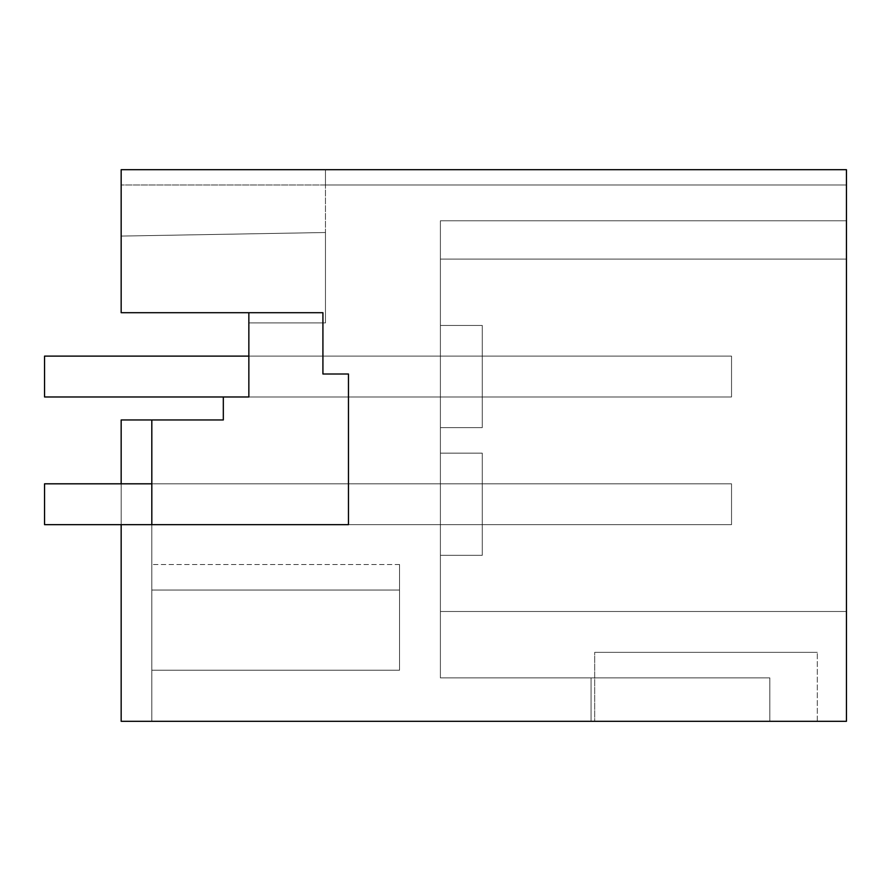 <?xml version="1.0" encoding="UTF-8"?>
<svg xmlns="http://www.w3.org/2000/svg" width="891" height="891" viewBox="0 0 891 891"><rect width="100%" height="100%" fill="white"/><g stroke="black" fill="none" stroke-linecap="round" stroke-linejoin="round"><path stroke-width="0.67" stroke-dasharray="4.46 3.34" d="M248.856 312.696L121.165 312.696L248.856 312.696L121.165 312.696L248.856 312.696L121.165 312.696L248.856 312.696L121.165 312.696L248.856 312.696L121.165 312.696L248.856 312.696L121.165 312.696L248.856 312.696L121.165 312.696L248.856 312.696L121.165 312.696L248.856 312.696L121.165 312.696L121.165 236.082L325.471 232.518L121.165 236.082L121.165 312.696L121.165 236.082L325.471 232.518L121.165 236.082L121.165 312.696L121.165 236.082L325.471 232.518L121.165 236.082L121.165 312.696L121.165 236.082L325.471 232.518L121.165 236.082L121.165 312.696L121.165 236.082L325.471 232.518L121.165 236.082L121.165 312.696L121.165 236.082L325.471 232.518L121.165 236.082L121.165 312.696L121.165 236.082L325.471 232.518L121.165 236.082L121.165 312.696L121.165 236.082L325.471 232.518L121.165 236.082L121.165 312.696L121.165 236.082L325.471 232.518L121.165 236.082L121.165 312.696L121.165 236.082L325.471 232.518L121.165 236.082L121.165 312.696L121.165 236.082L325.471 232.518L121.165 236.082L121.165 312.696L121.165 236.082L325.471 232.518L121.165 236.082L325.471 232.518L121.165 236.082L121.165 185.005L325.471 185.005L325.471 169.691L325.471 185.005L325.471 169.691L325.471 185.005L325.471 169.691L325.471 185.005L325.471 169.691L325.471 185.005L325.471 169.691L325.471 185.005L325.471 169.691L325.471 185.005L325.471 169.691L325.471 185.005L325.471 169.691L325.471 185.005L325.471 169.691L325.471 185.005L325.471 169.691L325.471 185.005L325.471 169.691L846.45 169.691L325.471 169.691L325.471 185.005L846.45 185.005L121.165 185.005L121.165 169.691L846.45 169.691L846.45 185.005L121.165 185.005L121.165 312.696L121.165 169.691L846.45 169.691L846.45 185.005L846.45 169.691L846.45 185.005L846.45 169.691L846.45 185.005L846.45 169.691L846.45 185.005L846.45 169.691L846.45 185.005L846.45 169.691L846.45 185.005L846.45 169.691L846.45 185.005L846.45 169.691L846.45 185.005L846.45 169.691L846.45 185.005L846.45 169.691L846.45 185.005L846.45 169.691L846.45 185.005L846.45 169.691L846.45 185.005L325.471 185.005L325.471 322.921L248.856 322.921L248.856 312.696L248.856 396.974L223.318 396.974L223.318 419.962L151.815 419.962L151.815 721.309L121.165 721.309L151.815 721.309L121.165 721.309L151.815 721.309L121.165 721.309L151.815 721.309L121.165 721.309L151.815 721.309L121.165 721.309L151.815 721.309L121.165 721.309L151.815 721.309L121.165 721.309L151.815 721.309L121.165 721.309L151.815 721.309L121.165 721.309L151.815 721.309L121.165 721.309L151.815 721.309L121.165 721.309L151.815 721.309L121.165 721.309L151.815 721.309L151.815 524.665L482.276 524.665L482.276 483.813L482.276 524.665L151.815 524.665L151.815 721.309L151.815 419.962L151.815 524.665L482.276 524.665L482.276 483.813L482.276 524.665L151.815 524.665L482.276 524.665L482.276 483.813L482.276 524.665L151.815 524.665L482.276 524.665L482.276 483.813L482.276 524.665L151.815 524.665L482.276 524.665L482.276 483.813L482.276 524.665L151.815 524.665L482.276 524.665L482.276 483.813L482.276 524.665L151.815 524.665L482.276 524.665L482.276 483.813L482.276 524.665L151.815 524.665L482.276 524.665L482.276 483.813L482.276 524.665L151.815 524.665L482.276 524.665L482.276 483.813L482.276 524.665L151.815 524.665L482.276 524.665L482.276 483.813L482.276 524.665L151.815 524.665L482.276 524.665L482.276 483.813L482.276 524.665L151.815 524.665L482.276 524.665L482.276 483.813L482.276 524.665L151.815 524.665L151.815 483.813L151.815 524.665L121.165 524.665L121.165 721.309L846.45 721.309L846.45 169.691L121.165 169.691L121.165 185.005L325.471 185.005L325.471 322.921L248.856 322.921L248.856 312.696L248.856 322.921L248.856 312.696L248.856 322.921L248.856 312.696L248.856 322.921L248.856 312.696L248.856 322.921L248.856 312.696L248.856 322.921L248.856 312.696L248.856 322.921L248.856 312.696L248.856 322.921L248.856 312.696L248.856 322.921L248.856 312.696L248.856 322.921L248.856 312.696L248.856 322.921L248.856 312.696L248.856 322.921L248.856 312.696L121.165 312.696L322.921 312.696L121.165 312.696L322.921 312.696L322.921 373.997L322.921 312.696L322.921 373.997L348.459 373.997L348.459 524.665L121.165 524.665L348.459 524.665L348.459 373.997L322.921 373.997L348.459 373.997L348.459 524.665M846.45 220.768L846.45 721.309L846.45 611.493L846.45 721.309L591.067 721.309L846.45 721.309L591.067 721.309L846.45 721.309L591.067 721.309L846.45 721.309L591.067 721.309L846.45 721.309L591.067 721.309L846.45 721.309L591.067 721.309L846.45 721.309L591.067 721.309L846.45 721.309L591.067 721.309L846.45 721.309L591.067 721.309L846.45 721.309L591.067 721.309L846.45 721.309L846.45 611.493L846.45 721.309L846.45 611.493L846.45 721.309L846.45 611.493L846.45 721.309L846.45 611.493L846.45 721.309L846.45 611.493L846.45 721.309L846.45 611.493L846.45 721.309L846.45 611.493L846.45 721.309L846.45 611.493L846.45 721.309L846.45 611.493L846.45 721.309L846.45 611.493L440.388 611.493L846.45 611.493L440.388 611.493L440.388 677.895L440.388 611.493L846.45 611.493L440.388 611.493L440.388 677.895L440.388 611.493L440.388 677.895L769.835 677.895L440.388 677.895L769.835 677.895L440.388 677.895L591.067 677.895L440.388 677.895L440.388 611.493L846.45 611.493L440.388 611.493L846.45 611.493L440.388 611.493L440.388 677.895L591.067 677.895L440.388 677.895L440.388 611.493L846.45 611.493L440.388 611.493L846.45 611.493L440.388 611.493L440.388 677.895L591.067 677.895L440.388 677.895L440.388 611.493L846.45 611.493L440.388 611.493L846.45 611.493L440.388 611.493L440.388 677.895L591.067 677.895L440.388 677.895L440.388 611.493L846.45 611.493L440.388 611.493L846.45 611.493L440.388 611.493L440.388 677.895L591.067 677.895L440.388 677.895L440.388 611.493L846.45 611.493L440.388 611.493L846.45 611.493L440.388 611.493L440.388 677.895L591.067 677.895L440.388 677.895L440.388 611.493L846.45 611.493L440.388 611.493L846.45 611.493L440.388 611.493L440.388 677.895L591.067 677.895L440.388 677.895L440.388 611.493L846.45 611.493L440.388 611.493L846.45 611.493L440.388 611.493L440.388 677.895L591.067 677.895L440.388 677.895L440.388 611.493L846.45 611.493L440.388 611.493L846.45 611.493L440.388 611.493L440.388 677.895L591.067 677.895L440.388 677.895L440.388 611.493L846.45 611.493L440.388 611.493L846.45 611.493L440.388 611.493L440.388 677.895L591.067 677.895L440.388 677.895L440.388 611.493L846.45 611.493L440.388 611.493L846.45 611.493L440.388 611.493L440.388 220.768L846.45 220.768L846.45 611.493L440.388 611.493L440.388 220.768L440.388 611.493L440.388 220.768L846.45 220.768L846.45 611.493L440.388 611.493L440.388 220.768L440.388 259.069L440.388 220.768L846.45 220.768L846.45 611.493L440.388 611.493L440.388 220.768L846.45 220.768L846.45 611.493L846.45 220.768L846.45 611.493L846.45 220.768L846.45 611.493L846.45 220.768L846.45 611.493L846.45 220.768L846.45 611.493L846.45 220.768L846.45 611.493L846.45 220.768L846.45 611.493L846.45 220.768L846.45 611.493L846.45 220.768L846.45 611.493L846.45 220.768L846.45 259.069L846.45 220.768L440.388 220.768L440.388 611.493L440.388 220.768L846.45 220.768L440.388 220.768L846.45 220.768L440.388 220.768L440.388 611.493L440.388 220.768L846.45 220.768L440.388 220.768L846.45 220.768L440.388 220.768L440.388 611.493L440.388 220.768L846.45 220.768L440.388 220.768L846.45 220.768L440.388 220.768L440.388 611.493L440.388 220.768L846.45 220.768L440.388 220.768L846.45 220.768L440.388 220.768L440.388 611.493L440.388 220.768L846.45 220.768L440.388 220.768L846.45 220.768L440.388 220.768L440.388 611.493L440.388 220.768L846.45 220.768L440.388 220.768L846.45 220.768L440.388 220.768L440.388 611.493L440.388 220.768L846.45 220.768L440.388 220.768L846.45 220.768L440.388 220.768L440.388 611.493L440.388 220.768L846.45 220.768L440.388 220.768L846.45 220.768L440.388 220.768L440.388 611.493L440.388 220.768L846.45 220.768L440.388 220.768L846.45 220.768L440.388 220.768L440.388 259.069L440.388 220.768L846.45 220.768M594.687 721.309L817.303 721.309L594.687 721.309L817.303 721.309L594.687 721.309L817.303 721.309L594.687 721.309L817.303 721.309L594.687 721.309L817.303 721.309L594.687 721.309L817.303 721.309L594.687 721.309L817.303 721.309L594.687 721.309L817.303 721.309L594.687 721.309L817.303 721.309L594.687 721.309L817.303 721.309L594.687 721.309L817.303 721.309L594.687 721.309L594.687 652.357L817.303 652.357L594.687 652.357L817.303 652.357L594.687 652.357L817.303 652.357L594.687 652.357L817.303 652.357L594.687 652.357L817.303 652.357L594.687 652.357L817.303 652.357L594.687 652.357L817.303 652.357L594.687 652.357L817.303 652.357L594.687 652.357L817.303 652.357L594.687 652.357L817.303 652.357L594.687 652.357L817.303 652.357L594.687 652.357L594.687 721.309M769.835 721.309L769.835 677.895L769.835 721.309M151.815 419.962L151.815 721.309L151.815 419.962L151.815 721.309L151.815 419.962L151.815 721.309L151.815 419.962L151.815 721.309L151.815 419.962L151.815 721.309L151.815 419.962L151.815 721.309L151.815 419.962L151.815 721.309L151.815 419.962L151.815 721.309L151.815 419.962L151.815 721.309L151.815 419.962L151.815 721.309L151.815 419.962L121.165 419.962L151.815 419.962L121.165 419.962L151.815 419.962L121.165 419.962L151.815 419.962L121.165 419.962L151.815 419.962L121.165 419.962L151.815 419.962L121.165 419.962L151.815 419.962L121.165 419.962L151.815 419.962L121.165 419.962L151.815 419.962L121.165 419.962L151.815 419.962L121.165 419.962L151.815 419.962L121.165 419.962L121.165 721.309L121.165 483.813M325.471 232.518L325.471 322.921L248.856 322.921L325.471 322.921L248.856 322.921L325.471 322.921L248.856 322.921L325.471 322.921L248.856 322.921L325.471 322.921L248.856 322.921L325.471 322.921L248.856 322.921L325.471 322.921L248.856 322.921L325.471 322.921L248.856 322.921L325.471 322.921L248.856 322.921L325.471 322.921L248.856 322.921L325.471 322.921L248.856 322.921L325.471 322.921L325.471 232.518M151.815 590.042L151.815 670.232L399.536 670.232L399.536 590.042L399.536 670.232L151.815 670.232L399.536 670.232L399.536 590.042L151.815 590.042L151.815 670.232L399.536 670.232L399.536 590.042L151.815 590.042L151.815 564.504L151.815 590.042L399.536 590.042L399.536 564.504L399.536 590.042L151.815 590.042L399.536 590.042L151.815 590.042L151.815 670.232L399.536 670.232L399.536 564.504L399.536 670.232L151.815 670.232L399.536 670.232L399.536 590.042L151.815 590.042L151.815 670.232L399.536 670.232L399.536 590.042L151.815 590.042L151.815 564.504L151.815 590.042L399.536 590.042L399.536 564.504L399.536 590.042L151.815 590.042L399.536 590.042L151.815 590.042L151.815 670.232L399.536 670.232L399.536 564.504L399.536 670.232L151.815 670.232L399.536 670.232L399.536 590.042L151.815 590.042L151.815 670.232L399.536 670.232L399.536 590.042L151.815 590.042L151.815 564.504L151.815 590.042L399.536 590.042L399.536 564.504L399.536 590.042L151.815 590.042L399.536 590.042L151.815 590.042L151.815 670.232L399.536 670.232L399.536 564.504L399.536 670.232L151.815 670.232L399.536 670.232L399.536 590.042L151.815 590.042L151.815 670.232L399.536 670.232L399.536 590.042L151.815 590.042L151.815 564.504L151.815 590.042L399.536 590.042L399.536 564.504L399.536 590.042L151.815 590.042L399.536 590.042L151.815 590.042L151.815 670.232L399.536 670.232L399.536 564.504L399.536 670.232L151.815 670.232L399.536 670.232L399.536 590.042L151.815 590.042L151.815 670.232L399.536 670.232L399.536 590.042L151.815 590.042L151.815 564.504L151.815 590.042L399.536 590.042L399.536 564.504L399.536 590.042L151.815 590.042L399.536 590.042L151.815 590.042L151.815 670.232L399.536 670.232L399.536 564.504L399.536 670.232L151.815 670.232L399.536 670.232L399.536 590.042L151.815 590.042L151.815 670.232L399.536 670.232L399.536 590.042L151.815 590.042L151.815 564.504L151.815 590.042L399.536 590.042L399.536 564.504L399.536 590.042L151.815 590.042L399.536 590.042L151.815 590.042L151.815 670.232L151.815 564.504L151.815 590.042L399.536 590.042L399.536 564.504L399.536 590.042L151.815 590.042L151.815 670.232L151.815 564.504L151.815 590.042L399.536 590.042L151.815 590.042L151.815 670.232L151.815 564.504L151.815 590.042L399.536 590.042L151.815 590.042L151.815 670.232L151.815 564.504L151.815 590.042L399.536 590.042L151.815 590.042L151.815 670.232L151.815 564.504L151.815 590.042L399.536 590.042L151.815 590.042L151.815 670.232L151.815 564.504L151.815 590.042L399.536 590.042L151.815 590.042M817.303 721.309L817.303 652.357L817.303 721.309M440.388 325.471L440.388 427.624L482.276 427.624L440.388 427.624L482.276 427.624L482.276 325.471L482.276 427.624L440.388 427.624L482.276 427.624L482.276 325.471L482.276 427.624L482.276 325.471L482.276 427.624L440.388 427.624L482.276 427.624L482.276 325.471L482.276 427.624L440.388 427.624L482.276 427.624L482.276 325.471L482.276 427.624L440.388 427.624L482.276 427.624L482.276 325.471L482.276 427.624L440.388 427.624L482.276 427.624L482.276 325.471L482.276 427.624L440.388 427.624L482.276 427.624L482.276 325.471L482.276 427.624L440.388 427.624L482.276 427.624L482.276 325.471L482.276 427.624L440.388 427.624L482.276 427.624L482.276 325.471L482.276 427.624L440.388 427.624L482.276 427.624L482.276 325.471L482.276 427.624L440.388 427.624L482.276 427.624L482.276 325.471L482.276 427.624L440.388 427.624L440.388 325.471L482.276 325.471L440.388 325.471L440.388 427.624L440.388 325.471L482.276 325.471L440.388 325.471L440.388 427.624L440.388 325.471L482.276 325.471L440.388 325.471L440.388 427.624L440.388 325.471L482.276 325.471L440.388 325.471L440.388 427.624L440.388 325.471L482.276 325.471L440.388 325.471L440.388 427.624L440.388 325.471L482.276 325.471L440.388 325.471L440.388 427.624L440.388 325.471L482.276 325.471L440.388 325.471L440.388 427.624L440.388 325.471L482.276 325.471L440.388 325.471L440.388 427.624L440.388 325.471L482.276 325.471L440.388 325.471L440.388 427.624L440.388 325.471L482.276 325.471L440.388 325.471L440.388 427.624L440.388 325.471L482.276 325.471L440.388 325.471L440.388 427.624L440.388 325.471L482.276 325.471L440.388 325.471M440.388 453.163L440.388 555.316L482.276 555.316L482.276 453.163L482.276 555.316L440.388 555.316L482.276 555.316L482.276 453.163L482.276 555.316L440.388 555.316L482.276 555.316L482.276 453.163L482.276 555.316L440.388 555.316L482.276 555.316L482.276 453.163L482.276 555.316L440.388 555.316L482.276 555.316L482.276 453.163L482.276 555.316L440.388 555.316L482.276 555.316L482.276 453.163L482.276 555.316L440.388 555.316L482.276 555.316L482.276 453.163L482.276 555.316L440.388 555.316L482.276 555.316L482.276 453.163L482.276 555.316L440.388 555.316L482.276 555.316L482.276 453.163L482.276 555.316L440.388 555.316L482.276 555.316L482.276 453.163L482.276 555.316L440.388 555.316L482.276 555.316L482.276 453.163L482.276 555.316L440.388 555.316L482.276 555.316L482.276 453.163L482.276 555.316L440.388 555.316L440.388 453.163L482.276 453.163L440.388 453.163L440.388 555.316L440.388 453.163L482.276 453.163L440.388 453.163L440.388 555.316L440.388 453.163L482.276 453.163L440.388 453.163L440.388 555.316L440.388 453.163L482.276 453.163L440.388 453.163L440.388 555.316L440.388 453.163L482.276 453.163L440.388 453.163L440.388 555.316L440.388 453.163L482.276 453.163L440.388 453.163L440.388 555.316L440.388 453.163L482.276 453.163L440.388 453.163L440.388 555.316L440.388 453.163L482.276 453.163L440.388 453.163L440.388 555.316L440.388 453.163L482.276 453.163L440.388 453.163L440.388 555.316L440.388 453.163L482.276 453.163L440.388 453.163L440.388 555.316L440.388 453.163L482.276 453.163L440.388 453.163L440.388 555.316L440.388 453.163L482.276 453.163L440.388 453.163M248.856 396.974L248.856 356.122L482.276 356.122L482.276 396.974L248.856 396.974L248.856 356.122L482.276 356.122L482.276 396.974L248.856 396.974L248.856 356.122L482.276 356.122L482.276 396.974L248.856 396.974L248.856 356.122L482.276 356.122L482.276 396.974L248.856 396.974L248.856 356.122L482.276 356.122L482.276 396.974L248.856 396.974L248.856 356.122L482.276 356.122L482.276 396.974L248.856 396.974L248.856 356.122L482.276 356.122L482.276 396.974L248.856 396.974L248.856 356.122L482.276 356.122L482.276 396.974L248.856 396.974L248.856 356.122L482.276 356.122L482.276 396.974L248.856 396.974L248.856 356.122L482.276 356.122L482.276 396.974L248.856 396.974L248.856 356.122L482.276 356.122L482.276 396.974L248.856 396.974L248.856 356.122L482.276 356.122L482.276 396.974L248.856 396.974L248.856 356.122L482.276 356.122L482.276 396.974L248.856 396.974L248.856 356.122L482.276 356.122L482.276 396.974L248.856 396.974L248.856 356.122L482.276 356.122L482.276 396.974L248.856 396.974L248.856 356.122L482.276 356.122L482.276 396.974L248.856 396.974L248.856 356.122L482.276 356.122L482.276 396.974L248.856 396.974L248.856 356.122L482.276 356.122L482.276 396.974L248.856 396.974L248.856 356.122L482.276 356.122L482.276 396.974L248.856 396.974L248.856 356.122L482.276 356.122L482.276 396.974L248.856 396.974L248.856 356.122L482.276 356.122L482.276 396.974L248.856 396.974L248.856 356.122L482.276 356.122L482.276 396.974L248.856 396.974L248.856 356.122L482.276 356.122L482.276 396.974L248.856 396.974L248.856 356.122L482.276 356.122L482.276 396.974L248.856 396.974M151.815 483.813L482.276 483.813L151.815 483.813L151.815 524.665L151.815 483.813L482.276 483.813L151.815 483.813L151.815 524.665L151.815 483.813L482.276 483.813L151.815 483.813L151.815 524.665L151.815 483.813L482.276 483.813L151.815 483.813L151.815 524.665L151.815 483.813L482.276 483.813L151.815 483.813L151.815 524.665L151.815 483.813L482.276 483.813L151.815 483.813L151.815 524.665L151.815 483.813L482.276 483.813L151.815 483.813L151.815 524.665L151.815 483.813L482.276 483.813L151.815 483.813L151.815 524.665L151.815 483.813L482.276 483.813L151.815 483.813L151.815 524.665L151.815 483.813L482.276 483.813L151.815 483.813L151.815 524.665L151.815 483.813L482.276 483.813L151.815 483.813L151.815 524.665L151.815 483.813L731.533 483.813L731.533 524.665L44.55 524.665L44.55 483.813L44.55 524.665L731.533 524.665L44.55 524.665L44.55 483.813L44.55 524.665L731.533 524.665L44.55 524.665L44.55 483.813L44.55 524.665L731.533 524.665L44.55 524.665L44.55 483.813L44.55 524.665L731.533 524.665L44.55 524.665L44.55 483.813L44.55 524.665L731.533 524.665L44.55 524.665L44.55 483.813L44.55 524.665L731.533 524.665L44.55 524.665L44.55 483.813L44.55 524.665L731.533 524.665L44.55 524.665L44.55 483.813L44.55 524.665L731.533 524.665L44.55 524.665L44.55 483.813L44.55 524.665L731.533 524.665L44.55 524.665L44.55 483.813L44.55 524.665L731.533 524.665L44.55 524.665L44.55 483.813L44.55 524.665L731.533 524.665L44.55 524.665L44.55 483.813L731.533 483.813L731.533 524.665L151.815 524.665M325.471 169.691L846.45 169.691L325.471 169.691M325.471 185.005L846.45 185.005L325.471 185.005M591.067 721.309L591.067 677.895L591.067 721.309M121.165 419.962L121.165 721.309L121.165 419.962M731.533 483.813L44.55 483.813L731.533 483.813L731.533 524.665L731.533 483.813L44.55 483.813L731.533 483.813L731.533 524.665L731.533 483.813L44.55 483.813L731.533 483.813L731.533 524.665L731.533 483.813L44.55 483.813L731.533 483.813L731.533 524.665L731.533 483.813L44.55 483.813L731.533 483.813L731.533 524.665L731.533 483.813L44.55 483.813L731.533 483.813L731.533 524.665L731.533 483.813L44.55 483.813L731.533 483.813L731.533 524.665L731.533 483.813L44.55 483.813L731.533 483.813L731.533 524.665L731.533 483.813L44.55 483.813L731.533 483.813L731.533 524.665L731.533 483.813L44.55 483.813L731.533 483.813L731.533 524.665L731.533 483.813L44.55 483.813L731.533 483.813L731.533 524.665L731.533 483.813M248.856 356.122L731.533 356.122L731.533 396.974L731.533 356.122L44.55 356.122L731.533 356.122L731.533 396.974L731.533 356.122L44.55 356.122L731.533 356.122L731.533 396.974L731.533 356.122L44.55 356.122L731.533 356.122L731.533 396.974L731.533 356.122L44.55 356.122L731.533 356.122L731.533 396.974L731.533 356.122L44.55 356.122L731.533 356.122L731.533 396.974L731.533 356.122L44.55 356.122L731.533 356.122L731.533 396.974L731.533 356.122L44.55 356.122L731.533 356.122L731.533 396.974L731.533 356.122L44.55 356.122L731.533 356.122L731.533 396.974L731.533 356.122L44.55 356.122L731.533 356.122L731.533 396.974L731.533 356.122L44.55 356.122L731.533 356.122L731.533 396.974L731.533 356.122L44.55 356.122L731.533 356.122L731.533 396.974L44.55 396.974L731.533 396.974L44.55 396.974L44.55 356.122L44.55 396.974L731.533 396.974L44.55 396.974L44.55 356.122L44.55 396.974L731.533 396.974L44.55 396.974L44.55 356.122L44.55 396.974L731.533 396.974L44.55 396.974L44.55 356.122L44.55 396.974L731.533 396.974L44.55 396.974L44.55 356.122L44.55 396.974L731.533 396.974L44.55 396.974L44.55 356.122L44.55 396.974L731.533 396.974L44.55 396.974L44.55 356.122L44.55 396.974L731.533 396.974L44.55 396.974L44.55 356.122L44.55 396.974L731.533 396.974L44.55 396.974L44.55 356.122L44.55 396.974L731.533 396.974L44.55 396.974L44.55 356.122L44.55 396.974L731.533 396.974L44.55 396.974L44.55 356.122L44.55 396.974L44.55 356.122L731.533 356.122L731.533 396.974L223.318 396.974M440.388 259.069L846.45 259.069L440.388 259.069M399.536 564.504L151.815 564.504L399.536 564.504"/><path stroke-width="1.34" d="M846.45 721.309L846.45 169.691L121.165 169.691L121.165 312.696L322.921 312.696L322.921 373.997L348.459 373.997L348.459 524.665L121.165 524.665L121.165 721.309L846.45 721.309M248.856 312.696L248.856 396.974L44.55 396.974L44.55 356.122L248.856 356.122M121.165 483.813L121.165 419.962L151.815 419.962L151.815 524.665L44.55 524.665L44.55 483.813L151.815 483.813M223.318 396.974L223.318 419.962L151.815 419.962M348.459 524.665L151.815 524.665"/></g></svg>
